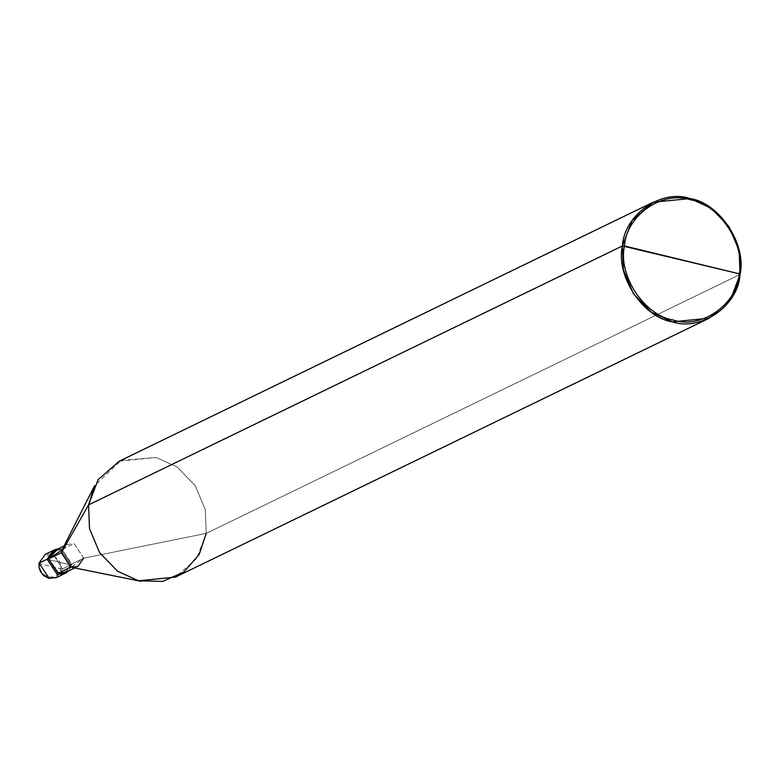 <?xml version="1.0" encoding="UTF-8"?>
<svg xmlns="http://www.w3.org/2000/svg" width="779" height="779" viewBox="0 0 779 779"><rect width="100%" height="100%" fill="white"/><g stroke="black" fill="none" stroke-linecap="round" stroke-linejoin="round"><path stroke-width="0.58" stroke-dasharray="3.9 2.92" d="M70.5 567.083L71.298 564.171L71.892 564.317L68.737 570.89L71.892 564.317L70.655 564.911L64.511 573.656L70.655 564.911L60.645 549.731L53.274 550.461L60.645 549.731L70.655 564.911L47.12 559.205L70.655 564.911L62.602 568.816L60.509 568.758L39.924 563.772C37.382 577.551 59.097 582.819 60.509 568.758C59.097 582.819 37.382 577.551 39.924 563.772L60.509 568.758C63.06 554.989 41.336 549.721 39.924 563.772C41.336 549.721 63.06 554.989 60.509 568.758L62.602 568.816L56.458 577.56L62.602 568.816L52.592 553.635L45.211 554.375L52.592 553.635L62.602 568.816L70.655 564.911L65.115 573.334L70.655 564.911L60.645 549.731L53.897 550.188M56.818 549.458L60.645 549.731L70.655 564.911L47.12 559.205L70.655 564.911L71.892 564.317L61.882 549.127L58.055 548.864L61.882 549.127L71.892 564.317L71.298 564.171L65.465 572.477M54.783 550.451L61.794 549.74L71.298 564.171L83.684 558.163L206.201 533.391L740.05 274.461L206.201 533.391L83.684 558.163L71.298 564.171L62.135 549.838M62.466 549.117L74.18 543.742L83.684 558.163L71.269 567.268M119.275 461.178L156.17 457.477L177.203 467.049L195.188 485.619L205.305 509.7L206.201 533.391L196.629 558.65L175.499 577.093M83.684 558.163L74.18 543.742L67.169 544.443L61.337 552.739M206.201 533.391L205.305 509.7L195.188 485.619L177.203 467.049L156.17 457.477L121.173 460.301L94.522 485.794M74.755 567.969L77.851 566.469M64.073 545.943L67.169 544.443"/><path stroke-width="1.17" d="M74.755 567.969L65.465 572.477L58.454 573.178L48.366 558.611L58.055 548.864L54.501 549.867L48.366 558.611L47.12 559.205L53.274 550.471L47.12 559.205L57.13 574.396L64.511 573.656L57.13 574.396L47.12 559.205L39.077 563.11L49.087 578.3L56.458 577.56L49.087 578.3L39.077 563.11L47.12 559.205L57.13 574.396L65.115 573.334L57.13 574.396L47.12 559.205L48.366 558.611L58.367 573.792L65.748 573.052L68.737 570.89L58.367 573.792L48.366 558.611L58.454 573.178L70.5 567.083M39.924 563.772L38.95 563.246L45.211 554.375L39.077 563.11M62.135 549.838L48.95 558.747L61.337 552.739L88.572 504.87L622.421 245.94C624.135 214.79 661.303 188.722 690.009 198.538C719.504 202.832 747.022 244.587 740.05 274.461L739.203 273.799C746 244.674 719.163 203.971 690.408 199.775C662.423 190.212 626.18 215.627 624.505 245.989C626.18 215.627 662.423 190.212 690.408 199.775C719.163 203.971 746 244.674 739.203 273.799L624.505 245.989C617.708 275.114 644.545 315.826 673.299 320.013C701.285 329.585 737.528 304.17 739.203 273.799L740.05 274.461C738.336 305.602 701.168 331.669 672.462 321.854C642.967 317.559 615.449 275.805 622.421 245.94L623.317 269.631L633.444 293.712L651.429 312.282L672.462 321.854L709.348 318.153L730.478 299.711L740.05 274.461L739.154 250.76L729.027 226.679L711.042 208.11L690.009 198.538L653.123 202.238L631.993 220.681L622.421 245.94L739.203 273.799C737.528 304.17 701.285 329.585 673.299 320.013C644.545 315.826 617.708 275.114 624.505 245.989L622.421 245.94L88.572 504.87L89.478 528.571L99.595 552.652L117.58 571.221L138.613 580.793L162.714 581.387L183.815 572.068L199.161 554.541L206.201 533.391M140.843 581.29L70.84 567.17L61.337 552.739L70.84 567.17L77.851 566.469L83.684 558.163M709.348 318.153L175.499 577.093L138.613 580.793L117.58 571.221L99.595 552.652L89.478 528.571L88.572 504.87L61.337 552.739L48.95 558.747L54.783 550.451L64.073 545.943M53.897 550.188L56.818 549.458M61.337 552.739L62.466 549.117L94.522 485.794L88.572 504.87L98.144 479.621L119.275 461.178L653.123 202.238M54.501 549.867L45.211 554.375L38.95 563.246L39.125 567.959L40.596 571.835L43.751 575.681L48.756 578.281L56.185 577.687M56.458 577.56L65.748 573.052"/></g></svg>
